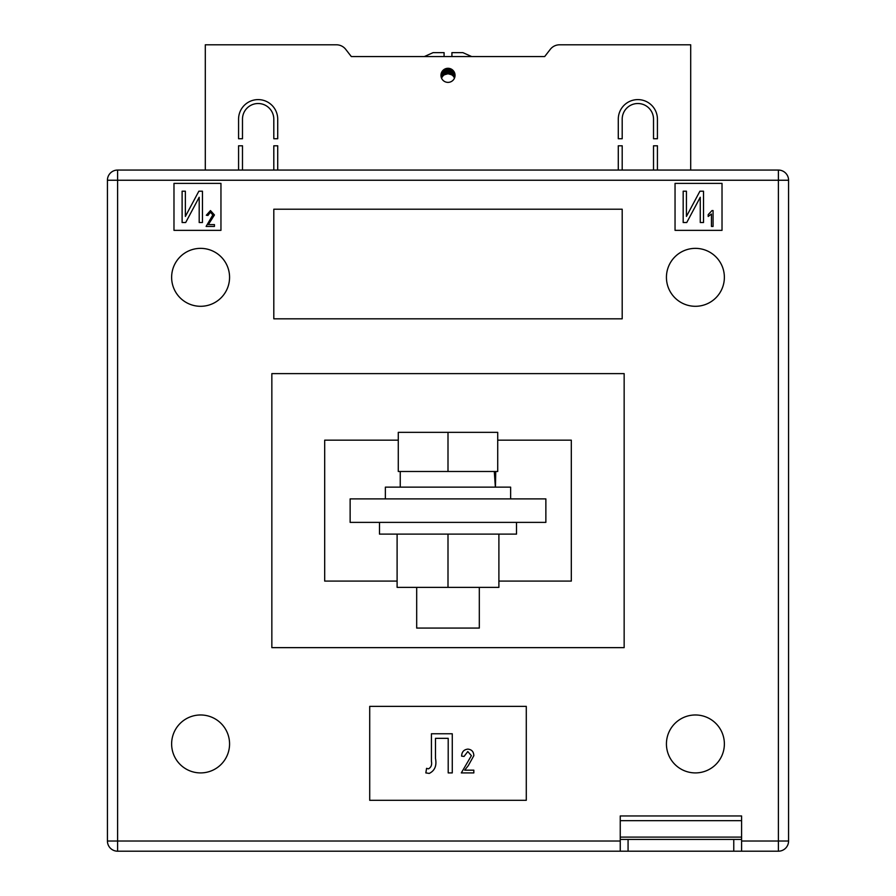 <?xml version="1.0" encoding="UTF-8"?>
<svg xmlns="http://www.w3.org/2000/svg" width="896" height="896" viewBox="0 0 896 896"><rect width="100%" height="100%" fill="white"/><g stroke="black" fill="none" stroke-linecap="round" stroke-linejoin="round"><path stroke-width="1.34" d="M455.045 75.331A7.045 7.045 0 0 1 448 82.376A7.045 7.045 0 0 1 440.955 75.331A7.045 7.045 0 0 1 448 68.286A7.045 7.045 0 0 1 455.045 75.331M238.571 119.179A19.578 19.578 0 0 1 258.149 99.602A19.578 19.578 0 0 1 277.715 119.179L277.715 138.746L273.806 138.746L273.806 119.179A15.658 15.658 0 0 0 258.149 103.522A15.658 15.658 0 0 0 242.48 119.179L242.48 138.746L238.571 138.746L238.571 119.179M653.52 119.179A15.658 15.658 0 0 0 637.851 103.522A15.658 15.658 0 0 0 622.194 119.179L622.194 138.746L618.285 138.746L618.285 119.179A19.578 19.578 0 0 1 637.851 99.602A19.578 19.578 0 0 1 657.429 119.179L657.429 138.746L653.52 138.746L653.52 119.179M653.52 170.061L653.52 145.79L657.429 145.79L657.429 170.061M690.704 170.061L690.704 44.8L559.563 44.8A11.749 11.749 0 0 0 550.29 49.336L544.69 56.549L351.31 56.549L424.368 56.549L433.126 52.629L444.08 52.629L444.08 56.549L451.92 56.549L451.92 52.629L462.874 52.629L471.632 56.549L544.69 56.549L550.29 49.336M345.71 49.336L351.31 56.549L345.71 49.336A11.749 11.749 0 0 0 336.437 44.8L205.296 44.8L205.296 170.061M242.48 170.061L242.48 145.79L238.571 145.79L238.571 170.061M277.715 170.061L277.715 145.79L273.806 145.79L273.806 170.061M622.194 170.061L622.194 145.79L618.285 145.79L618.285 170.061M444.08 53.189L444.08 52.629M441.549 72.498L441.549 77.974L443.061 75.79L443.061 70.314M443.061 75.79L444.371 74.771L444.371 69.294M444.371 74.771L448 73.763L451.629 74.771L451.629 69.294M451.629 74.771L452.939 75.79L452.939 70.314M448.773 73.808L448.773 68.331M450.094 74.088L450.094 68.611M445.906 74.088L445.906 68.611M447.227 73.808L447.227 68.331M448 73.763L448 68.286M450.778 74.346L450.778 68.858M452.939 75.79L453.533 76.451L453.533 70.974M442.467 76.451L442.467 70.974M445.222 74.346L445.222 68.858M453.533 76.451L454.451 77.974L454.451 72.498M171.629 743.938A28.963 28.963 0 0 0 200.603 772.912A28.963 28.963 0 0 0 229.566 743.938A28.963 28.963 0 0 0 200.603 714.974A28.963 28.963 0 0 0 171.629 743.938M666.434 743.938A28.963 28.963 0 0 0 695.397 772.912A28.963 28.963 0 0 0 724.371 743.938A28.963 28.963 0 0 0 695.397 714.974A28.963 28.963 0 0 0 666.434 743.938M666.434 277.323A28.963 28.963 0 0 0 695.397 306.298A28.963 28.963 0 0 0 724.371 277.323A28.963 28.963 0 0 0 695.397 248.36A28.963 28.963 0 0 0 666.434 277.323M171.629 277.323A28.963 28.963 0 0 0 200.603 306.298A28.963 28.963 0 0 0 229.566 277.323A28.963 28.963 0 0 0 200.603 248.36A28.963 28.963 0 0 0 171.629 277.323M350.134 522.379L545.866 522.379L545.866 498.893L350.134 498.893L350.134 522.379M173.981 183.378L173.981 230.35L220.954 230.35L220.954 183.378L173.981 183.378M722.019 183.378L675.046 183.378L675.046 230.35L722.019 230.35L722.019 183.378M273.806 318.819L622.194 318.819L622.194 209.216L273.806 209.216L273.806 318.819M369.712 800.307L526.288 800.307L526.288 706.362L369.712 706.362L369.712 800.307M620.245 820.669L741.597 820.669L741.597 815.965L620.245 815.965L620.245 839.451L628.074 839.451L628.074 851.2L117.611 851.2L117.611 841.019L107.43 841.019L107.43 180.242A10.181 10.181 0 0 1 117.611 170.061L778.389 170.061L778.389 180.242L117.611 180.242L117.611 841.019L620.245 841.019M398.283 440.171L324.688 440.171L324.688 581.09L397.107 581.09M498.893 581.09L571.312 581.09L571.312 440.171L497.717 440.171M624.154 373.621L624.154 647.64L271.846 647.64L271.846 373.621L624.154 373.621M741.597 841.019L778.389 841.019L778.389 180.242L788.57 180.242A10.181 10.181 0 0 0 778.389 170.061A10.181 10.181 0 0 1 788.57 180.242L788.57 841.019A10.181 10.181 0 0 1 778.389 851.2L733.768 851.2L733.768 839.451L741.597 839.451L741.597 851.2M117.611 170.061A10.181 10.181 0 0 0 107.43 180.242A10.181 10.181 0 0 1 117.611 170.061A10.181 10.181 0 0 0 107.43 180.242L117.611 180.242L117.611 170.061M107.43 841.019A10.181 10.181 0 0 0 117.611 851.2A10.181 10.181 0 0 1 107.43 841.019M182.112 222.522L182.112 191.206L185.371 191.206L185.371 216.418L198.856 191.206L202.451 191.206L202.451 222.522L199.192 222.522L199.192 197.254L185.685 222.522L182.112 222.522M208.342 224.605L214.446 224.605L214.446 226.43L206.114 226.43L212.822 214.928L210.426 212.206L207.939 215.454L206.315 215.253L210.482 210.571L214.446 214.962L208.342 224.605M683.178 222.522L683.178 191.206L686.437 191.206L686.437 216.418L699.922 191.206L703.517 191.206L703.517 222.522L700.258 222.522L700.258 197.254L686.75 222.522L683.178 222.522M713.07 210.571L713.07 226.43L711.446 226.43L711.446 214.032L708.187 216.474L708.187 214.637L712.018 210.571L713.07 210.571M431.424 761.298L431.424 733.768L452.267 733.768L452.267 772.912L448.202 772.912L448.202 738.338L435.49 738.338L435.49 758.43C436.89 765.666 434.806 770.661 429.251 773.416L425.835 772.912L426.586 768.331L428.422 768.846C431.11 767.424 432.118 764.915 431.424 761.298M464.677 770.168L473.827 770.168L473.827 772.912L461.317 772.912L471.386 755.653L467.79 751.554L464.061 756.437L461.619 756.134C461.776 751.923 463.859 749.582 467.88 749.112C471.71 749.515 473.693 751.71 473.827 755.698L468.306 765.598L464.677 770.168M628.074 851.2L733.768 851.2M628.074 839.451L733.768 839.451M741.597 820.669L741.597 839.451M620.245 851.2L620.245 839.451M516.51 522.379L516.51 534.117L379.49 534.117L379.49 522.379M498.893 534.117L498.893 587.362L397.107 587.362L397.107 534.117M448 587.362L448 534.117M385.37 498.893L385.37 487.144L510.63 487.144L510.63 498.893M479.315 587.362L479.315 628.074L416.685 628.074L416.685 587.362M448 471.486L497.717 471.486L497.717 432.342L448 432.342L448 471.486L398.283 471.486L398.283 432.342L448 432.342M495.432 487.144L495.757 471.486M494.29 471.486L495.365 487.144M788.57 841.019L778.389 841.019L778.389 851.2M620.245 837.11L741.597 837.11M400.243 487.144L400.243 471.486"/></g></svg>
